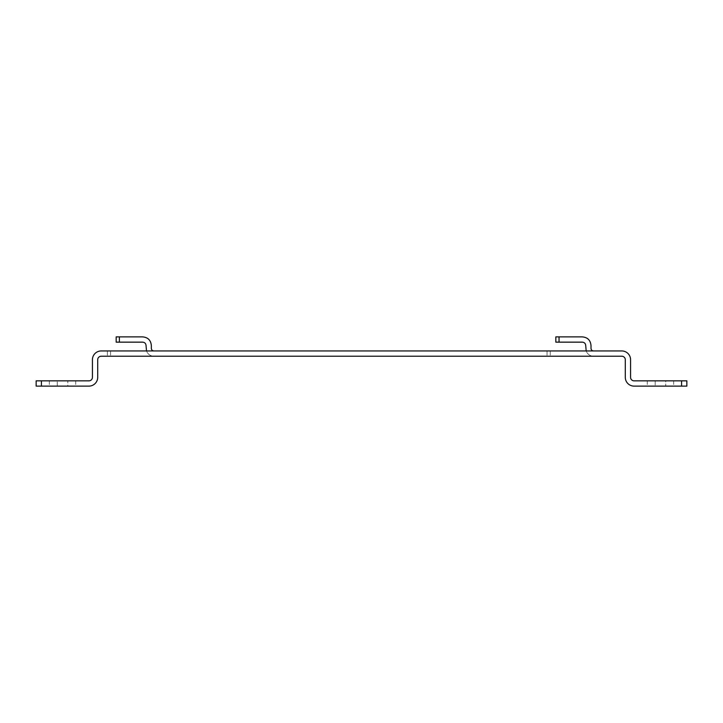 <?xml version="1.0" encoding="UTF-8"?>
<svg xmlns="http://www.w3.org/2000/svg" width="723" height="723" viewBox="0 0 723 723"><rect width="100%" height="100%" fill="white"/><g stroke="black" fill="none" stroke-linecap="round" stroke-linejoin="round"><path stroke-width="0.54" stroke-dasharray="3.62 2.71" d="M665.747 386.118L647.284 386.118L673.664 386.118L665.747 386.118L665.747 380.849L647.284 380.849L673.664 380.849L665.747 380.849L665.747 386.118M36.15 380.849L88.911 380.849A3.516 3.516 0 0 0 92.427 377.325L92.427 359.738A8.793 8.793 0 0 1 101.22 350.944L621.78 350.944A8.793 8.793 0 0 1 630.573 359.738L630.573 377.325A3.516 3.516 0 0 0 634.089 380.849L686.85 380.849L686.85 386.118L634.089 386.118A8.793 8.793 0 0 1 625.296 377.325L625.296 359.738A3.516 3.516 0 0 0 621.78 356.222L101.22 356.222A3.516 3.516 0 0 0 97.704 359.738L97.704 377.325A8.793 8.793 0 0 1 88.911 386.118L36.15 386.118M593.637 356.222L547.04 356.222L593.637 356.222C590.013 356.087 587.528 354.324 586.181 350.944L550.248 350.944L586.181 350.944C587.528 354.324 590.013 356.087 593.637 356.222M153.981 356.222L107.375 356.222L153.981 356.222C150.357 356.087 147.872 354.324 146.516 350.944L110.583 350.944L146.516 350.944C147.872 354.324 150.357 356.087 153.981 356.222M547.04 350.944L550.248 350.944L547.04 350.944L547.04 356.222L547.04 350.944M107.375 350.944L110.583 350.944L107.375 350.944L107.375 356.222L107.375 350.944M57.253 380.849L75.716 380.849L57.253 380.849L57.253 386.118L67.808 386.118L57.253 386.118L57.253 380.849M67.808 386.118L75.716 386.118L67.808 386.118L67.808 380.849L67.808 386.118M559.042 342.151L559.042 336.882L555.833 336.882L555.833 342.151L582.214 342.151C584.392 342.313 585.567 343.488 585.729 345.675L586.181 350.944M559.042 336.882L582.214 336.882C587.627 337.316 590.555 340.253 591.007 345.675L591.007 348.314C591.125 349.95 592.01 350.827 593.637 350.944M116.168 342.151L142.548 342.151C144.727 342.313 145.901 343.488 146.064 345.675L146.516 350.944M116.168 336.882L142.548 336.882C147.962 337.316 150.89 340.253 151.342 345.675L151.342 348.314C151.469 349.95 152.345 350.827 153.981 350.944M655.192 380.849L655.192 386.118L655.192 380.849M41.428 386.118L41.428 380.849M681.572 380.849L681.572 386.118M550.248 350.944L550.248 356.222L550.248 350.944M110.583 350.944L110.583 356.222L110.583 350.944M119.376 342.151L119.376 336.882M49.336 380.849L49.336 386.118M75.716 380.849L75.716 386.118M647.284 380.849L647.284 386.118M673.664 380.849L673.664 386.118"/><path stroke-width="1.08" d="M36.15 386.118L88.911 386.118A8.793 8.793 0 0 0 97.704 377.325L97.704 359.738A3.516 3.516 0 0 1 101.22 356.222L621.78 356.222A3.516 3.516 0 0 1 625.296 359.738L625.296 377.325A8.793 8.793 0 0 0 634.089 386.118L686.85 386.118L686.85 380.849L634.089 380.849A3.516 3.516 0 0 1 630.573 377.325L630.573 359.738A8.793 8.793 0 0 0 621.78 350.944L101.22 350.944A8.793 8.793 0 0 0 92.427 359.738L92.427 377.325A3.516 3.516 0 0 1 88.911 380.849L36.15 380.849L36.15 386.118L36.15 380.849M586.181 350.944L585.729 345.675C585.567 343.488 584.392 342.313 582.214 342.151L555.833 342.151L555.833 336.882L559.042 336.882L559.042 342.151M593.637 350.944C592.01 350.827 591.125 349.95 591.007 348.314L591.007 345.675C590.555 340.253 587.627 337.316 582.214 336.882L559.042 336.882M146.516 350.944L146.064 345.675C145.901 343.488 144.727 342.313 142.548 342.151L116.168 342.151L116.168 336.882L116.168 342.151M153.981 350.944C152.345 350.827 151.469 349.95 151.342 348.314L151.342 345.675C150.89 340.253 147.962 337.316 142.548 336.882L116.168 336.882M681.572 386.118L681.572 380.849M41.428 380.849L41.428 386.118M119.376 336.882L119.376 342.151"/></g></svg>
